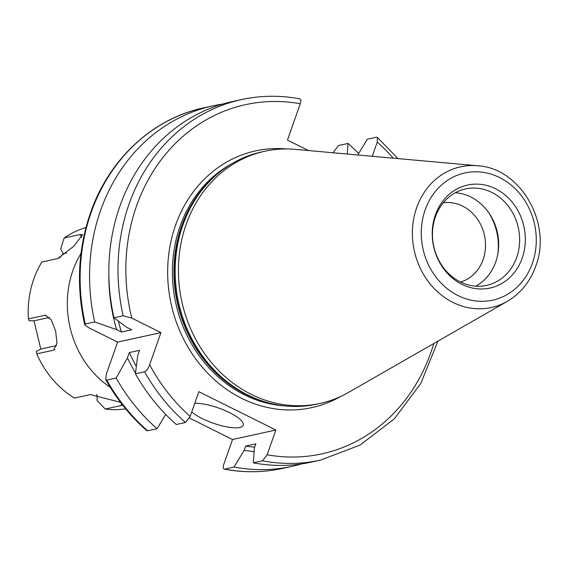 <?xml version="1.0" encoding="UTF-8"?>
<svg xmlns="http://www.w3.org/2000/svg" width="568" height="568" viewBox="0 0 568 568"><rect width="100%" height="100%" fill="white"/><g stroke="black" fill="none" stroke-linecap="round" stroke-linejoin="round"><path stroke-width="0.85" d="M49.466 317.427L34.009 320.806L29.131 320.778L28.4 318.847A92.925 81.508 -102.3 0 1 30.864 288.92A92.925 81.508 -102.3 0 1 41.833 262.033L57.808 258.532L73.577 246.405L82.651 234.726L80.159 234.506L81.685 237.254M110.313 387.411A92.925 81.508 -102.3 0 1 69.999 280.358A92.925 81.508 -102.3 0 1 80.99 253.434M28.4 318.847L45.305 315.254L51.262 319.819L55.643 331.094L56.97 343.15L53.832 349.952L52.767 350.342L54.748 349.284M120.544 402.357L90.44 394.575L74.465 398.076A92.925 81.508 -102.3 0 1 36.792 353.836L52.767 350.342M122.638 405.09L121.183 405.538L121.254 403.301M125.649 408.832A92.925 81.508 -102.3 0 1 105.208 409.038L121.183 405.538M66.648 253.008L63.318 253.74L60.677 248.961L64.184 237.999A92.925 81.508 -102.3 0 1 85.967 227.569M64.184 237.999L80.159 234.506M96.425 394.739L97.199 395.016L97.014 400.49L105.208 409.038M34.009 320.806L40.782 349.043L36.466 351.336L36.792 353.836M63.318 253.74L59.32 258.035M56.622 345.578L40.782 349.043M191.743 411.906A29.039 8.037 -160.6 0 0 202.208 418.552A29.039 8.037 -160.6 0 0 243.225 425.212A29.039 8.037 -160.6 0 0 229.458 412.588A29.039 8.037 -160.6 0 0 194.767 403.323M443.267 202.804A40.655 35.656 -102.3 0 1 477.326 218.964A40.655 35.656 -102.3 0 1 483.098 259.597A40.655 35.656 -102.3 0 1 460.62 282.055M522.184 258.163A52.717 46.242 77.7 0 0 495.601 188.775A52.717 46.242 77.7 0 0 435.365 214.952A52.717 46.242 77.7 0 0 461.947 284.341A52.717 46.242 77.7 0 0 522.184 258.163M516.702 257.382A49.366 43.303 77.7 0 0 508.743 206.738A49.366 43.303 77.7 0 0 465.49 188.931A49.366 43.303 77.7 0 0 435.4 216.919A49.366 43.303 77.7 0 0 443.352 267.563A49.366 43.303 77.7 0 0 486.606 285.377A49.366 43.303 77.7 0 0 516.702 257.382M475.785 286.166A49.366 43.303 77.7 0 0 495.722 261.976A49.366 43.303 77.7 0 0 455.33 192.729M497.795 254.152A55.174 48.394 77.7 0 0 488.707 212.624M477.567 165.764L295.275 149.363A129.078 113.217 77.7 0 0 264.816 151.258L261.55 151.976A129.078 113.217 77.7 0 0 210.948 179.957A129.078 113.217 77.7 0 0 182.861 225.169A129.078 113.217 77.7 0 0 259.086 399.872A129.078 113.217 77.7 0 0 316.752 404.16L320.018 403.443A129.078 113.217 77.7 0 0 348.482 392.438L507.26 301.374C520.607 293.493 530.086 281.792 535.702 266.271C552.43 223.7 520.65 167.958 477.567 165.764A72.015 63.169 77.7 0 0 416.678 207.654A72.015 63.169 77.7 0 0 434.364 288.693A72.015 63.169 77.7 0 0 507.26 301.374M264.816 151.258A129.078 113.217 77.7 0 0 186.134 224.452A129.078 113.217 77.7 0 0 206.929 356.874A129.078 113.217 77.7 0 0 320.018 403.443M222.791 104.036A184.543 161.866 77.7 0 0 213.078 105.804A184.543 161.866 77.7 0 0 100.586 210.451A184.543 161.866 77.7 0 0 94.7 321.971L116.61 329.632A167.83 147.211 77.7 0 1 108.857 274.649M358.664 153.53A184.543 161.866 77.7 0 0 348.021 143.434L338.585 145.5L333.941 151.542L333.494 152.806M347.296 154.049L348.021 143.434M123.135 315.751A184.543 161.866 77.7 0 1 129.014 204.224A184.543 161.866 77.7 0 1 241.514 99.585L232.347 101.587A184.543 161.866 77.7 0 0 119.855 206.234A184.543 161.866 77.7 0 0 113.969 317.753L123.135 315.751L131.79 318.101L160.936 332.607L149.64 364.684A178.735 156.775 77.7 0 0 190.138 416.458L198.857 391.693L275.856 430.019L267.137 454.776L262.494 460.818L253.328 462.828A184.543 161.866 77.7 0 0 311.271 462.132L320.437 460.13A184.543 161.866 77.7 0 1 262.494 460.818M299.457 98.889C301.004 98.889 301.274 100.508 300.266 103.738L287.465 140.083L308.516 150.555M189.464 418.062L232.532 439.497L223.813 464.262C222.805 467.5 223.075 469.111 224.623 469.111L224.147 469.125C243.835 472.832 263.311 472.597 282.566 468.415L292.002 466.349A184.543 161.866 77.7 0 0 301.565 463.907M84.682 324.683C76.162 286.166 78.086 248.926 90.454 212.964C108.949 159.246 152.543 118.627 203.642 107.87A184.543 161.866 77.7 0 0 91.15 212.517A184.543 161.866 77.7 0 0 85.264 324.037L84.682 324.683L88.473 327.587L117.611 342.092L106.315 374.17L105.747 379.651L106.741 380.099L116.177 378.032L127.445 357.911L129.327 352.565L139.543 350.328L137.662 355.674L135.447 373.815L144.613 371.813C146.643 370.726 148.319 368.355 149.64 364.684M253.328 462.828L254.336 448.102L255.827 443.864L245.61 446.1A163.343 143.278 77.7 0 0 254.67 447.151M372.253 156.292L377.258 142.064L377.358 137.406L376.456 137.207L367.29 139.217L357.79 154.986M113.969 317.753L126.827 327.395L131.684 329.816L121.467 332.053L116.61 329.632M118.364 321.076A163.343 143.278 77.7 0 0 121.467 332.053M245.61 446.1L244.119 450.339A167.83 147.211 77.7 0 0 254.095 451.56M244.119 450.339L234.059 467.045A184.543 161.866 77.7 0 0 292.002 466.349M85.264 324.037L94.7 321.971M234.059 467.045L224.623 469.111A184.543 161.866 77.7 0 0 282.566 468.415M135.447 373.815A184.543 161.866 77.7 0 0 176.336 424.502L185.495 422.5L190.138 416.458M129.327 352.565A163.343 143.278 77.7 0 0 136.327 366.395M127.445 357.911A167.83 147.211 77.7 0 0 135.546 373.006M116.177 378.032A184.543 161.866 77.7 0 0 157.066 428.726L165.686 414.413M105.747 379.651C116.745 399.276 130.406 416.259 146.721 430.594L147.63 430.792L157.066 428.726M232.532 439.497L275.856 430.019M117.611 342.092L160.936 332.607M44.375 315.346L46.221 315.361M286.442 148.958A131.4 115.254 77.7 0 0 175.498 225.411A131.4 115.254 77.7 0 0 207.718 373.204A131.4 115.254 77.7 0 0 340.63 396.5M231.992 163.612A127.914 112.201 77.7 0 0 180.006 226.476A127.914 112.201 77.7 0 0 285.037 405.928M214.654 176.421A127.914 112.201 77.7 0 0 181.568 226.135A127.914 112.201 77.7 0 0 263.935 401.533M210.948 179.957L209.755 181.149A128.034 112.308 77.7 0 0 181.895 225.993A128.034 112.308 77.7 0 0 257.51 399.29L259.086 399.872M425.155 209.869A65.114 57.12 77.7 0 0 457.993 295.573A65.114 57.12 77.7 0 0 532.394 263.24A65.114 57.12 77.7 0 0 499.556 177.536A65.114 57.12 77.7 0 0 425.155 209.869M300.266 103.738A178.735 156.775 77.7 0 0 136.526 206.006A178.735 156.775 77.7 0 0 131.79 318.101M267.137 454.776A178.735 156.775 77.7 0 0 433.782 343.512M393.212 158.174A178.735 156.775 77.7 0 0 377.258 142.064M144.613 371.813A184.543 161.866 77.7 0 0 185.495 422.5M106.741 380.099A184.543 161.866 77.7 0 0 147.63 430.792M203.642 107.87L213.078 105.804M241.514 99.585C260.776 95.403 280.251 95.168 299.939 98.875M377.358 137.406L397.969 158.607M437.928 341.141L420.774 383.499L394.22 418.957L360.005 445.099L320.437 460.13"/></g></svg>
